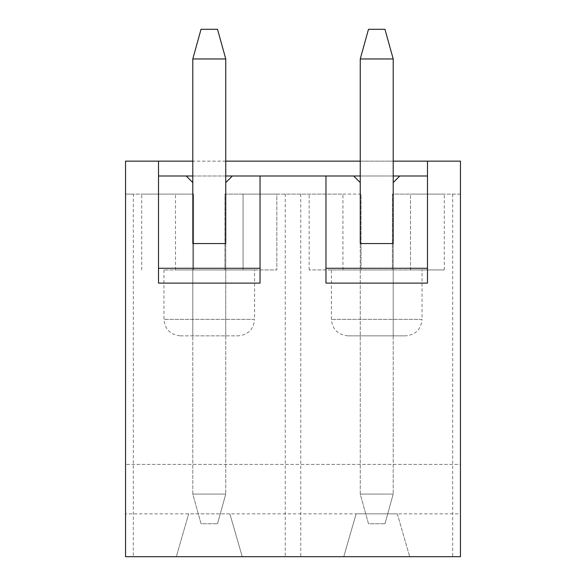 <?xml version="1.0" encoding="UTF-8"?>
<svg xmlns="http://www.w3.org/2000/svg" width="586" height="586" viewBox="0 0 586 586"><rect width="100%" height="100%" fill="white"/><g stroke="black" fill="none" stroke-linecap="round" stroke-linejoin="round"><path stroke-width="0.44" stroke-dasharray="2.93 2.2" d="M353.651 175.983L360.244 182.576L360.244 494.071L393.206 494.071L384.965 523.738L393.206 494.071L360.244 494.071L368.484 523.738L384.965 523.738L368.484 523.738L360.244 494.071L360.244 58.966L368.484 29.3L384.965 29.3L393.206 58.966L360.244 58.966M393.206 58.966L393.206 494.071L393.206 182.576L393.206 335.851L360.244 335.851L393.206 335.851L393.206 243.556L360.244 243.556L360.244 335.851L360.244 182.576M186.202 175.983L192.794 182.576L192.794 494.071L225.757 494.071L217.516 523.738L225.757 494.071L192.794 494.071L201.035 523.738L217.516 523.738L201.035 523.738L192.794 494.071L192.794 58.966L201.035 29.3L217.516 29.3L225.757 58.966L192.794 58.966M225.757 58.966L225.757 494.071L225.757 182.576L232.349 175.983M229.88 513.849L242.238 556.7L343.762 556.7L242.238 556.7L229.873 513.849L188.67 513.849L176.313 556.7L125.551 556.7L176.313 556.7L188.677 513.849M125.551 513.849L125.551 194.113L125.551 556.7L460.45 556.7L409.687 556.7L460.45 556.7L460.45 513.849L356.127 513.849L343.762 556.7L356.127 513.849L125.551 513.849L125.551 161.15L460.45 161.15L460.45 464.405L125.551 464.405L460.45 464.405L460.45 513.849M225.757 182.576L225.757 335.851L225.757 243.556L192.794 243.556L192.794 335.851L225.757 335.851L192.794 335.851L192.794 182.576M225.757 175.983L192.794 175.983M158.513 283.111L158.513 161.15M260.038 283.111L260.038 175.983M360.244 175.983L393.206 175.983M427.487 283.111L427.487 175.983L158.513 175.983M393.206 161.15L360.244 161.15M225.757 161.15L192.794 161.15M180.429 335.851L238.114 335.851L180.429 335.851M397.33 513.849L409.687 556.7L397.323 513.849L356.127 513.849M175.485 269.926L175.485 194.113L175.485 269.926L224.929 269.926L224.929 194.113L361.071 194.113L361.071 269.926L392.378 269.926L392.378 194.113L460.45 194.113L460.45 556.7L460.45 194.113L410.508 194.113L410.508 269.926L309.152 269.926L361.064 269.926M175.485 194.113L141.702 194.113L193.614 194.113L193.614 269.926L193.614 194.113L125.551 194.113L133.315 194.113L133.315 556.7M393.206 182.576L399.798 175.983M342.942 269.926L342.942 194.113L285.236 194.113L285.236 556.7M285.236 194.113L243.058 194.113L243.058 269.926L243.058 194.113M243.065 194.113L276.848 194.113L276.848 269.926L276.848 194.113L224.929 194.113L224.929 269.926L276.848 269.926L175.492 269.926M175.492 194.113L133.315 194.113M342.942 194.113L361.064 194.113M410.515 269.926L444.298 269.926L392.378 269.926L392.378 194.113L444.298 194.113L410.515 194.113M300.765 194.113L300.765 556.7M452.685 194.113L452.685 556.7M342.935 269.926L342.935 194.113M361.071 269.926L361.071 194.113M309.152 269.926L309.152 194.113L309.152 269.926M422.045 269.926L331.405 269.926L422.045 269.926L422.045 319.37L331.405 319.37L422.045 319.37C421.07 329.383 415.577 334.877 405.563 335.851L347.886 335.851L405.563 335.851M410.508 269.926L410.508 194.113M444.298 269.926L444.298 194.113L444.298 269.926M325.963 283.111L325.963 175.983M427.487 175.983L427.487 161.15M347.886 335.851C337.873 334.877 332.379 329.383 331.405 319.37L331.405 269.926M141.702 269.926L141.702 194.113L141.702 269.926M254.595 269.926L163.948 269.926L254.595 269.926L254.595 319.37L163.948 319.37L254.595 319.37C253.621 329.383 248.127 334.877 238.114 335.851M163.948 269.926L163.948 319.37C164.93 329.383 170.423 334.877 180.437 335.851"/><path stroke-width="0.88" d="M393.206 175.983L399.798 175.983L393.206 182.576L393.206 243.556L360.244 243.556L360.244 58.966L368.484 29.3L384.965 29.3L393.206 58.966L360.244 58.966M393.206 182.576L393.206 58.966M192.794 161.15L158.513 161.15L158.513 283.111L260.038 283.111L260.038 175.983L232.349 175.983L225.757 182.576L225.757 243.556L192.794 243.556L192.794 58.966L201.035 29.3L217.516 29.3L225.757 58.966L192.794 58.966M225.757 182.576L225.757 58.966M158.513 161.15L125.551 161.15L125.551 556.7L460.45 556.7L460.45 161.15L393.206 161.15M260.038 175.983L325.963 175.983L325.963 283.111L427.487 283.111L427.487 161.15M232.349 175.983L225.757 175.983M192.794 175.983L158.513 175.983M192.794 182.576L186.202 175.983M158.513 268.278L260.038 268.278M360.244 182.576L353.651 175.983L325.963 175.983M353.651 175.983L360.244 175.983M427.487 175.983L399.798 175.983M360.244 161.15L225.757 161.15M325.963 268.278L427.487 268.278"/></g></svg>
